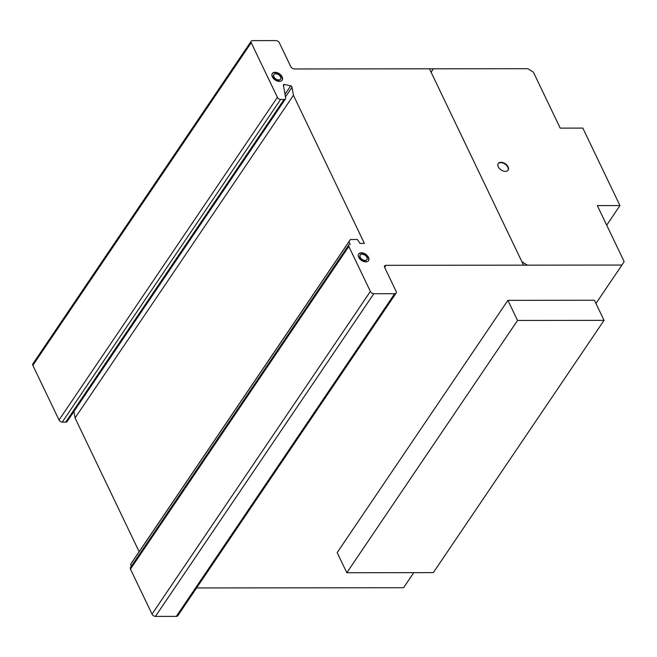<?xml version="1.0" encoding="UTF-8"?>
<svg xmlns="http://www.w3.org/2000/svg" width="657" height="657" viewBox="0 0 657 657"><rect width="100%" height="100%" fill="white"/><g stroke="black" fill="none" stroke-linecap="round" stroke-linejoin="round"><path stroke-width="0.99" d="M346.814 572.732L433.324 572.625L604.046 320.353L517.535 320.46L346.814 572.732L337.181 552.619L507.902 300.348L594.413 300.249L604.046 320.353M517.535 320.46L507.902 300.348M368.38 260.845A5.946 3.745 34.1 0 0 367.748 256.862A5.946 3.745 34.1 0 0 360.307 253.224A5.946 3.745 34.1 0 0 358.55 254.185M359.182 258.168A5.946 3.745 -145.9 0 1 358.665 253.996A5.946 3.745 -145.9 0 1 360.553 252.855A5.946 3.745 -145.9 0 1 368.002 256.501A5.946 3.745 -145.9 0 1 368.511 260.665A5.946 3.745 -145.9 0 1 364.126 261.658A5.946 3.745 -145.9 0 1 359.182 258.168M365.645 260.369A4.032 2.538 34.1 0 0 366.926 259.589A4.032 2.538 34.1 0 0 366.581 256.764A4.032 2.538 34.1 0 0 363.231 254.399A4.032 2.538 34.1 0 0 360.25 255.072A4.032 2.538 34.1 0 0 360.603 257.897A4.032 2.538 34.1 0 0 365.645 260.369M366.795 259.77A4.032 2.538 -145.9 0 1 366.68 259.958A4.032 2.538 -145.9 0 1 365.399 260.73A4.032 2.538 -145.9 0 1 360.348 258.267A4.032 2.538 -145.9 0 1 360.003 255.442A4.032 2.538 -145.9 0 1 360.143 255.269M282.034 80.351A5.946 3.745 34.1 0 0 281.886 77.198A5.946 3.745 34.1 0 0 277.106 73.083A5.946 3.745 34.1 0 0 272.203 73.691M282.132 76.836A5.946 3.745 -145.9 0 1 282.165 80.17A5.946 3.745 -145.9 0 1 279.422 81.394A5.946 3.745 -145.9 0 1 272.351 76.844A5.946 3.745 -145.9 0 1 272.318 73.502A5.946 3.745 -145.9 0 1 277.197 72.664A5.946 3.745 -145.9 0 1 282.132 76.836M275.768 73.748A4.032 2.538 34.1 0 0 273.903 74.578A4.032 2.538 34.1 0 0 273.928 76.844A4.032 2.538 34.1 0 0 277.27 79.669A4.032 2.538 34.1 0 0 280.58 79.095A4.032 2.538 34.1 0 0 280.555 76.836A4.032 2.538 34.1 0 0 275.768 73.748A4.032 2.538 -145.9 0 1 280.851 78.38A4.032 2.538 -145.9 0 1 275.111 78.388A4.032 2.538 -145.9 0 1 275.768 73.748M280.449 79.275A4.032 2.538 -145.9 0 1 280.334 79.464A4.032 2.538 -145.9 0 1 277.024 80.039A4.032 2.538 -145.9 0 1 273.682 77.206A4.032 2.538 -145.9 0 1 273.657 74.947A4.032 2.538 -145.9 0 1 273.797 74.775M507.976 170.352A5.946 3.745 34.1 0 0 502.063 162.805A5.946 3.745 34.1 0 0 498.137 163.7M502.309 162.435A5.946 3.745 -145.9 0 1 508.469 167.995A5.946 3.745 -145.9 0 1 508.107 170.171A5.946 3.745 -145.9 0 1 504.05 171.247A5.946 3.745 -145.9 0 1 498.967 167.954A5.946 3.745 -145.9 0 1 498.252 163.503A5.946 3.745 -145.9 0 1 502.309 162.435M533.385 72.147L560.207 128.131L582.833 128.099L619.953 205.575L597.328 205.608L624.15 261.585L621.941 265.042L385.963 265.321A2.751 1.733 34.1 0 0 384.649 265.888A2.751 1.733 34.1 0 0 384.649 267.407L396.146 291.396A3.08 1.938 -145.9 0 1 396.138 293.079A3.08 1.938 -145.9 0 1 394.676 293.704L373.808 293.728A3.014 1.897 -145.9 0 1 370.384 291.429L348.826 246.432A2.743 1.725 -145.9 0 1 348.826 244.921A2.743 1.725 -145.9 0 1 350.148 244.355L348.933 241.817L350.403 239.509L357.359 239.501L360.02 243.427L364.397 243.418L293.424 95.29L291.995 87.25A1.248 0.78 34.1 0 0 290.706 85.829L284.095 84.449A1.306 0.821 34.1 0 0 283.495 84.72A1.306 0.821 34.1 0 0 283.405 85.147L285.655 98.049A2.718 1.708 -145.9 0 1 285.475 98.903A2.718 1.708 -145.9 0 1 284.079 99.453L280.605 99.453A2.743 1.725 -145.9 0 1 277.394 97.335L251.22 42.697A2.751 1.733 -145.9 0 1 251.212 41.186A2.751 1.733 -145.9 0 1 252.534 40.619L276.088 40.594A2.751 1.733 -145.9 0 1 279.315 42.721L290.566 66.209A3.31 2.086 34.1 0 0 294.476 68.969L527.867 68.698L533.385 72.147M196.583 587.958L403.579 587.719L413.779 572.649M348.826 244.921L130.464 567.591A2.743 1.725 34.1 0 0 130.464 569.102L152.022 614.098A3.014 1.897 34.1 0 0 155.438 616.406L176.314 616.381A3.08 1.938 34.1 0 0 177.776 615.749L396.138 293.079M350.403 239.509L132.041 562.187L130.571 564.494L131.392 566.211M73.913 411.512L75.062 417.967L139.136 551.699M251.212 41.186L32.85 363.855A2.751 1.733 34.1 0 0 32.85 365.374L59.031 420.012A2.743 1.725 34.1 0 0 62.243 422.131L65.708 422.123A2.718 1.708 34.1 0 0 67.104 421.572L285.475 98.903M619.953 205.575L606.698 225.17M251.22 42.697L32.85 365.374M277.394 97.335L59.031 420.012M280.605 99.453L62.243 422.131M284.079 99.453L65.708 422.123M284.366 84.449L283.504 85.714M291.995 87.25L285.458 96.907M293.424 95.29L75.062 417.967M348.933 241.817L130.571 564.494M348.826 246.432L130.464 569.102M373.808 293.728L155.438 616.406M394.676 293.704L176.314 616.381M385.963 265.321L384.616 267.317M621.941 265.042L595.948 303.46M362.114 254.243A4.032 2.538 -145.9 0 1 367.197 258.874A4.032 2.538 -145.9 0 1 361.457 258.883A4.032 2.538 -145.9 0 1 362.114 254.243M361.407 252.781A5.946 3.745 -145.9 0 1 368.914 259.605A5.946 3.745 -145.9 0 1 360.447 259.614A5.946 3.745 -145.9 0 1 361.407 252.781M500.995 162.287A5.946 3.745 -145.9 0 1 508.51 169.112A5.946 3.745 -145.9 0 1 500.034 169.12A5.946 3.745 -145.9 0 1 500.995 162.287M275.061 72.286A5.946 3.745 -145.9 0 1 282.567 79.111A5.946 3.745 -145.9 0 1 274.1 79.119A5.946 3.745 -145.9 0 1 275.061 72.286M527.399 265.157L521.88 261.708M431.115 72.27L433.324 68.804M429.464 68.813L523.539 265.157M284.095 84.449L283.446 85.41M290.706 85.829L284.998 94.271M370.384 291.429L152.022 614.098"/></g></svg>
